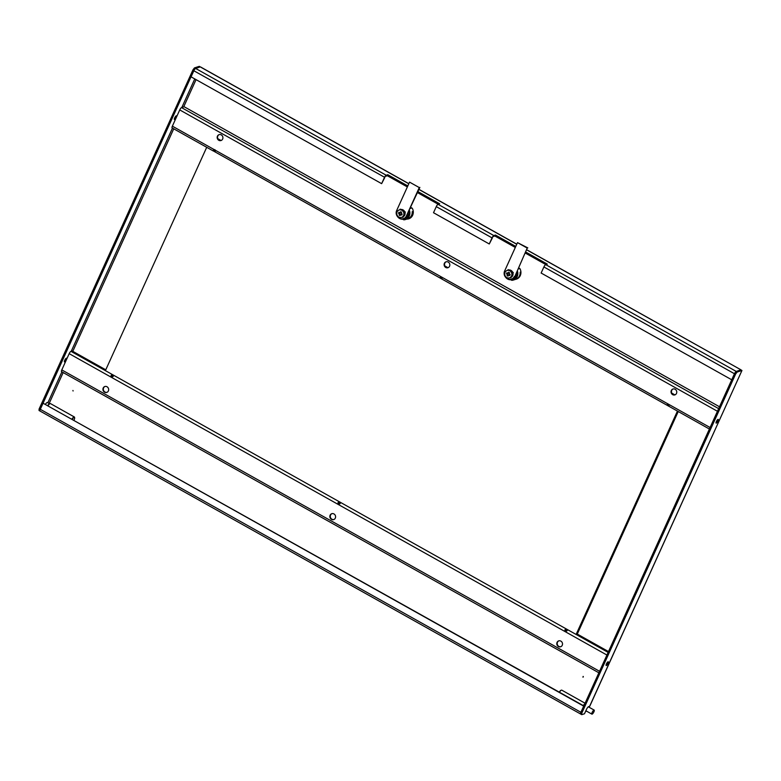 <?xml version="1.0" encoding="UTF-8"?>
<svg xmlns="http://www.w3.org/2000/svg" width="781" height="781" viewBox="0 0 781 781"><rect width="100%" height="100%" fill="white"/><g stroke="black" fill="none" stroke-linecap="round" stroke-linejoin="round"><path stroke-width="1.17" d="M64.657 360.441A2.128 0.596 119.3 0 0 65.34 359.24A2.128 0.596 119.3 0 0 65.399 359.114M64.716 360.314A2.128 0.596 -60.7 0 1 66.561 358.186A2.128 0.596 -60.7 0 1 66.317 359.787A2.128 0.596 -60.7 0 1 64.472 361.906A2.128 0.596 -60.7 0 1 64.716 360.314M175.354 116.72A2.128 0.596 -60.7 0 1 175.295 116.847A2.128 0.596 -60.7 0 1 174.612 118.048M176.272 117.394A2.128 0.596 119.3 0 0 176.516 115.803A2.128 0.596 119.3 0 0 174.671 117.921A2.128 0.596 119.3 0 0 174.427 119.513A2.128 0.596 119.3 0 0 176.272 117.394M717.983 420.998A2.128 0.596 -60.7 0 1 716.148 423.117A2.128 0.596 -60.7 0 1 716.382 421.525A2.128 0.596 -60.7 0 1 718.227 419.397A2.128 0.596 -60.7 0 1 717.983 420.998M716.323 421.652A2.128 0.596 119.3 0 0 717.017 420.451A2.128 0.596 119.3 0 0 717.065 420.324M606.427 663.909A2.128 0.596 119.3 0 0 606.193 665.51A2.128 0.596 119.3 0 0 608.028 663.391A2.128 0.596 119.3 0 0 608.272 661.79A2.128 0.596 119.3 0 0 606.427 663.909M607.11 662.718A2.128 0.596 -60.7 0 1 607.062 662.844A2.128 0.596 -60.7 0 1 606.378 664.035M417.942 191.609L439.674 203.792L438.073 204.31A2.323 0.654 -60.7 0 0 436.276 206.623L433.514 212.725L489.267 243.975L492.176 237.57M492.469 237.736L489.267 243.975M436.276 206.623L492.03 237.883A2.323 0.654 -60.7 0 1 493.826 235.559L495.427 235.042L515.772 246.445M731.787 379.81L541.135 273.038L543.898 266.946L734.462 373.748A2.323 0.654 -60.7 0 1 736.258 371.434L740.954 369.823L526.872 249.949M589.616 706.317L741.95 370.487L589.782 706.19A2.323 0.644 24.4 0 1 589.616 706.317L588.591 706.649A2.714 0.761 119.3 0 0 586.502 709.353L584.5 713.756L581.738 714.654L580.761 714.107L580.8 712.653L734.609 373.445M731.699 379.839L734.462 373.748M525.896 252.117L547.296 264.115L545.694 264.632A2.323 0.654 119.3 0 0 543.898 266.946M40.056 409.859L193.932 70.388L192.966 69.841L194.459 67.908L195.23 68.718M40.065 409.595L39.089 409.049L192.966 69.841M584.989 712.672L585.457 711.657M586.121 710.895L585.945 711.423M583.749 706.161L43.043 403.201L40.28 409.293A2.323 0.654 119.3 0 0 40.016 411.04L39.05 410.513L39.948 410.21M583.866 705.917L43.043 403.201M583.661 706.19L580.888 712.282A2.323 0.654 119.3 0 0 580.634 714.019A2.323 0.654 119.3 0 0 580.761 714.049M583.212 676.444L582.899 677.117L583.212 676.444M72.936 390.461L73.072 390.998M410.767 207.424L412.261 208.254A7.351 6.756 71.9 0 1 407.34 219.09L407.155 218.983M515.577 279.334A7.351 6.756 -108.1 0 0 519.892 268.576L518.721 267.922M580.8 712.653L581.777 713.199L581.738 714.654M581.777 713.199L735.653 373.992L737.147 372.059L736.171 371.512L734.677 373.445L735.653 373.992M737.147 372.059L741.95 370.487L740.974 369.95L736.171 371.512M200.971 67.303L408.805 183.779M408.98 218.729A7.351 6.756 71.9 0 1 407.78 218.944L407.584 218.836M583.339 676.971L583.182 676.424M516.007 279.188A7.351 6.756 -108.1 0 0 516.602 279.051M48.637 403.24L47.778 402.752M194.459 67.908L199.262 66.346L200.239 66.893L195.435 68.455M39.089 409.049L39.05 410.513M387.796 174.719L386.195 175.237L385.736 176.262L387.337 175.735L387.796 174.719L407.819 185.937M387.337 175.735L407.36 186.952M417.484 192.624L438.229 204.261M515.314 247.46L494.969 236.057L495.427 235.042M545.86 264.583L525.437 253.132M494.969 236.057L492.948 236.34M438.073 204.31L493.826 235.559L493.367 236.575M195.641 68.445L386.195 175.237A2.323 0.654 119.3 0 0 384.408 177.56L381.636 183.652L191.081 76.85L193.844 70.759A2.323 0.654 -60.7 0 1 195.641 68.445L200.297 66.922M381.636 183.652L384.838 177.414L193.844 70.759M105.396 370.643L206.711 147.297M677.43 411.109L576.114 634.455M217.958 138.784L221.023 140.502M444.887 265.96L447.952 267.678M671.816 393.146L674.882 394.864M678.22 411.558L577.276 634.074M47.787 405.476A3.29 0.918 -60.7 0 1 49.408 403.836L50.13 403.592A3.876 1.084 119.3 0 0 48.119 405.661M71.979 419.036A3.876 1.084 -60.7 0 1 74.341 416.976L50.482 403.601A3.876 1.084 119.3 0 0 50.13 403.592M74.341 416.976A3.876 1.084 -60.7 0 1 74.566 417.503M45.483 404.177A3.29 0.918 -60.7 0 1 47.416 402.547L49.593 403.767M74 420.168A3.563 0.996 119.3 0 0 74.625 418.323A3.563 0.996 119.3 0 0 72.321 419.221M559.245 692.122A3.563 0.996 -60.7 0 1 561.051 690.277A3.563 0.996 -60.7 0 1 561.227 690.248M585.086 703.222L561.793 690.16A3.876 1.084 119.3 0 0 561.432 690.16A3.876 1.084 119.3 0 0 559.43 692.22M583.29 705.594A3.876 1.084 -60.7 0 1 584.823 703.798M583.661 706.356A3.29 0.918 119.3 0 0 583.241 707.108M582.802 708.064A3.29 0.918 119.3 0 0 582.577 708.748M593.941 711.745A2.323 0.654 119.3 0 0 594.165 710.085A2.323 0.654 119.3 0 0 592.115 712.477A2.323 0.654 119.3 0 0 591.891 714.137A2.323 0.654 119.3 0 0 593.941 711.745M214.394 151.543L213.398 150.108L214.443 149.942C215.38 151.651 215.371 152.178 214.394 151.543L441.324 278.729C439.703 277.909 439.713 277.372 441.372 277.128C442.31 278.827 442.3 279.364 441.324 278.729L668.253 405.915C666.632 405.095 666.642 404.558 668.302 404.314C669.249 406.013 669.229 406.55 668.253 405.915L709.451 429.062M214.892 150.518C213.428 149.747 213.438 149.483 214.912 149.718C216.034 150.938 216.025 151.202 214.892 150.518M218.817 140.307A3.095 2.841 -108.1 0 0 222.907 137.905A3.095 2.841 -108.1 0 0 219.08 134.654A3.095 2.841 -108.1 0 0 218.817 140.307M219.305 134.586A3.095 2.841 -108.1 0 0 221.218 140.463M672.675 394.669A3.095 2.841 -108.1 0 0 676.766 392.267A3.095 2.841 -108.1 0 0 672.939 389.016A3.095 2.841 -108.1 0 0 672.675 394.669M673.163 388.958A3.095 2.841 -108.1 0 0 675.077 394.825M445.746 267.483A3.095 2.841 -108.1 0 0 449.836 265.091A3.095 2.841 -108.1 0 0 446.01 261.83A3.095 2.841 -108.1 0 0 445.746 267.483M446.234 261.772A3.095 2.841 -108.1 0 0 448.148 267.639M213.555 151.133L172.103 127.908A2.323 0.654 119.3 0 1 172.367 126.161L179.737 109.916A2.323 0.654 119.3 0 1 181.534 107.602L184.16 106.743L719.545 406.803M566.899 629.359C567.66 630.462 567.113 631.165 565.249 631.478C564.507 629.711 565.053 629.008 566.899 629.359L567.357 630.13M565.678 631.585L565.649 631.419C564.634 630.169 564.907 629.818 566.469 630.355L566.996 630.736M113.04 374.997C113.801 376.1 113.245 376.803 111.39 377.116C110.648 375.349 111.195 374.646 113.04 374.997L113.499 375.768M111.82 377.223L111.79 377.057C110.765 375.807 111.039 375.456 112.61 375.993L113.138 376.374M339.969 502.173C340.731 503.276 340.184 503.989 338.319 504.301C337.577 502.534 338.124 501.822 339.969 502.173L340.428 502.944M338.749 504.409L338.72 504.233C337.695 502.993 337.978 502.632 339.54 503.179L340.067 503.56M560.875 641.123A3.095 2.841 -108.1 0 0 556.785 643.524A3.095 2.841 -108.1 0 0 560.612 646.775A3.095 2.841 -108.1 0 0 560.875 641.123M558.913 640.83A3.095 2.841 -108.1 0 0 560.826 646.697M107.017 386.761A3.095 2.841 -108.1 0 0 102.926 389.153A3.095 2.841 -108.1 0 0 106.753 392.413A3.095 2.841 -108.1 0 0 107.017 386.761M105.044 386.458A3.095 2.841 -108.1 0 0 106.968 392.326M333.946 513.937A3.095 2.841 -108.1 0 0 329.855 516.339A3.095 2.841 -108.1 0 0 333.682 519.59A3.095 2.841 -108.1 0 0 333.946 513.937M331.984 513.644A3.095 2.841 -108.1 0 0 333.897 519.511M608.135 652.399L70.964 351.343L72.135 350.962L105.777 369.813M608.506 651.579L576.485 633.625M61.758 371.658A2.323 0.654 -60.7 0 1 61.543 371.649A2.323 0.654 -60.7 0 1 61.797 369.911L69.177 353.656A2.323 0.654 119.3 0 1 70.964 351.343M409.615 218.133A7.166 6.58 -108.1 0 0 410.581 217.86M397.588 216.659A6.189 5.692 -108.1 0 0 404.011 218.983L405.183 218.612A6.189 5.692 -108.1 0 0 408.443 215.624A6.189 5.692 -108.1 0 0 408.853 211.641M404.011 218.983A6.189 5.692 -108.1 0 0 407.282 216.005A6.189 5.692 -108.1 0 0 407.809 213.935M402.762 219.236L403.816 219.822A7.166 6.58 -108.1 0 0 405.485 219.529A7.166 6.58 -108.1 0 0 409.42 210.401M410.611 216.864L409.351 218.006A7.166 6.58 -108.1 0 0 412.202 211.719L413.071 211.436L412.124 213.525M413.071 211.436A7.166 6.58 71.9 0 1 410.22 217.723M405.485 219.529L408.971 218.387A7.166 6.58 -108.1 0 0 412.944 214.482M411.782 207.99L410.289 208.478M401.551 217.352L402.713 216.972A3.876 3.554 -108.1 0 0 404.177 210.86A3.876 3.554 -108.1 0 0 400.311 209.611L399.15 209.991A3.876 3.554 -108.1 0 0 397.685 216.103A3.876 3.554 -108.1 0 0 403.592 215.488A3.876 3.554 -108.1 0 0 399.15 209.991M400.155 212.754L400.633 211.7L401.6 212.247L401.122 213.301L402.195 214.072L401.737 215.087L400.731 214.521L400.067 215.634L399.091 215.087L399.501 213.828L398.495 213.272L398.954 212.256L399.96 212.813L400.829 211.817M400.838 214.492L401.834 214.882M399.198 214.873L399.862 213.945L398.788 213.174L399.159 212.364M399.384 214.99L400.155 215.429M409.547 182.129L396.65 210.567A5.418 4.979 -108.1 0 0 399.042 217.85L399.687 218.211A5.418 4.979 -108.1 0 0 406.374 216.015L419.28 187.577L409.547 182.129L419.28 187.577M406.374 216.015L419.856 187.391M406.96 215.82A5.418 4.979 71.9 0 1 404.099 218.436L403.513 218.621M405.027 212.715L405.339 212.032L404.685 211.671M402.274 217.108L402.879 217.45L403.181 216.776M400.799 209.493L400.145 209.123L399.862 209.757M511.467 279.129A5.418 4.979 -108.1 0 1 507.64 278.71L506.996 278.348A5.418 4.979 -108.1 0 1 504.604 271.066L517.5 242.627L527.234 248.075L514.913 276.328A5.418 4.979 71.9 0 1 512.053 278.934L511.467 279.129A5.418 4.979 -108.1 0 0 514.328 276.513M527.234 248.075L514.913 276.328M517.5 242.627L527.81 247.889M507.113 272.862L506.742 273.672L507.816 274.443L507.152 275.371M511.135 277.275L510.833 277.948L510.227 277.616M507.816 270.255L508.099 269.63L508.753 269.992M512.639 272.169L513.293 272.54L512.98 273.213M505.541 277.167A6.189 5.692 -108.1 0 0 511.965 279.491L513.137 279.11A6.189 5.692 -108.1 0 0 516.397 276.132A6.189 5.692 -108.1 0 0 516.807 272.149M511.965 279.491A6.189 5.692 -108.1 0 0 515.235 276.503A6.189 5.692 -108.1 0 0 515.763 274.443M508.792 274.98A7.166 6.58 -108.1 0 0 508.792 274.99L509.788 275.381M510.715 279.735L511.77 280.32A7.166 6.58 -108.1 0 0 513.439 280.028A7.166 6.58 -108.1 0 0 517.373 270.9M520.917 272.188L520.078 274.033M518.564 277.372L518.193 278.182M518.115 278.251L517.305 278.514A7.166 6.58 -108.1 0 0 520.156 272.227L520.907 271.983M513.439 280.028L516.924 278.885A7.166 6.58 -108.1 0 0 517.217 278.788M519.736 268.498L518.242 268.986M509.505 277.851L510.667 277.47A3.876 3.554 -108.1 0 0 512.131 271.358A3.876 3.554 -108.1 0 0 508.265 270.109L507.103 270.49A3.876 3.554 -108.1 0 0 505.639 276.601A3.876 3.554 -108.1 0 0 511.545 275.986A3.876 3.554 -108.1 0 0 507.103 270.49M508.109 273.252L508.587 272.208L509.554 272.754L509.075 273.799L510.149 274.57L509.69 275.586L508.685 275.019L508.021 276.132L507.045 275.595L507.523 274.541L506.449 273.77L506.908 272.754L507.914 273.321L508.782 272.315M507.338 275.498L508.119 275.927M545.694 264.632L736.258 371.434M40.28 409.293L580.888 712.282M49.135 403.513L63.163 372.566M72.799 351.333L173.733 128.816M183.681 106.899L196.051 79.633M418.919 189.451L516.758 244.277M47.895 402.713L61.894 371.854M71.247 351.255L172.464 128.104M181.807 107.505L194.772 78.92M440.133 278.007L441.997 279.051M667.062 405.183L668.927 406.237M181.534 107.602L718.705 408.658M179.737 109.916L717.505 411.304M172.367 126.161L710.134 427.549M599.564 671.299L61.797 369.911M606.935 655.044L69.177 353.656M580.634 714.019L40.016 411.04M200.688 67.029L408.844 183.691M418.967 189.363L516.797 244.189M526.921 249.861L740.954 369.823M594.165 710.085L588.308 706.805M591.891 714.137L585.867 710.759M598.881 672.802L61.543 371.649"/></g></svg>
